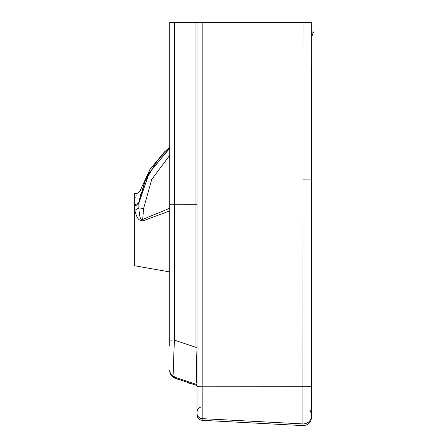 <?xml version="1.0" encoding="UTF-8"?>
<svg xmlns="http://www.w3.org/2000/svg" width="448" height="448" viewBox="0 0 448 448"><rect width="100%" height="100%" fill="white"/><g stroke="black" fill="none" stroke-linecap="round" stroke-linejoin="round"><path stroke-width="0.67" d="M169.725 345.979L169.725 271.936L134.271 265.681L134.271 193.682L136.394 193.306C137.323 193.833 138.74 192.59 140.65 189.571L150.002 169.361L164.5 151.861L169.725 147.381M169.725 345.772L169.725 186.043M178.713 379.613L174.53 377.994C171.494 376.6 169.893 374.237 169.725 370.905L169.725 369.998C169.893 373.335 171.494 375.698 174.53 377.093L174.524 377.087M172.2 340.144L169.725 340.071L169.725 22.4L303.061 22.4L302.938 423.926L202.166 418.645A5.454 5.454 180 0 1 196.997 413.196C196.997 415.419 196.997 415.419 196.997 413.196L196.997 22.4M310.974 22.4L311.674 22.4C314.418 22.4 314.418 22.4 311.674 22.4L303.061 22.4M174.49 377.065L174.16 376.281M169.725 204.736L174.479 204.719L174.479 340.161C173.768 352.918 173.505 363.093 173.69 370.692C173.818 374.752 174.093 376.886 174.53 377.093L174.53 377.994L195.95 385.246L195.95 384.272C196.694 382.351 196.706 370.042 195.978 347.346L195.978 22.4M196.997 386.674L202.166 386.775L202.166 420.319L302.938 425.6L302.938 423.926A8.182 8.182 180 0 0 303.369 423.937C308.336 423.455 311.063 420.728 311.55 415.755C311.55 417.116 311.55 417.116 311.55 415.755L311.674 22.4M309.921 410.53C310.167 410.11 310.71 411.656 311.55 415.173L311.55 382.732M302.938 179.85L311.55 179.889L311.55 171.797M311.55 158.704L311.55 151.127M311.55 149.425L311.556 144.396M311.657 34.513L312.004 32.95L311.629 66.881L312.088 31.948C313.925 31.954 313.925 31.954 312.088 31.948L312.312 31.954M311.629 66.797L311.55 164.623M196.42 384.412L196.997 384.614M196.997 385.588L195.95 385.246M135.778 197.977L136.13 195.384M156.71 161.622L145.034 181.356L139.194 201.527C141.176 185.713 141.176 185.713 139.194 201.527C138.751 203.246 137.273 204.204 134.758 204.411C136.982 189.722 136.982 189.722 134.758 204.411L134.736 210.409C136.035 213.606 137.004 221.777 143.427 220.713L142.671 219.436L143.634 208.404L138.807 207.973L134.736 210.409M140.571 190.355L140.65 189.571M169.725 208.264L142.671 219.436C139.384 220.892 139.3 211.596 138.807 207.973L138.986 202.877C138.566 204.54 137.088 205.47 134.534 205.66M196.997 347.351L195.978 347.346L174.479 340.161M169.725 210.89L143.427 220.713M139.754 198.447A87.276 87.276 0 0 1 140.678 194.326M145.667 179.911A87.276 87.276 0 0 1 150.31 170.957M154.711 164.265A87.276 87.276 0 0 1 167.216 150.427M138.986 202.877L149.089 173.074L169.725 148.277L149.464 172.407L139.194 201.527L144.038 183.792M174.53 377.093L195.95 384.272M174.479 22.4L174.479 204.719L196.997 204.702M311.55 386.719L202.166 386.775L202.166 22.4M311.774 41.709L311.87 36.562M312.088 31.948L311.987 33.197M311.55 158.138L311.618 66.886M169.725 155.344L151.721 179.435L143.634 208.404M189.599 383.359L187.443 382.67M311.55 177.57L311.55 166.863M310.906 412.149L310.285 411.023M202.166 420.319C199.007 419.866 197.282 418.051 196.997 414.87M302.938 425.6C308.129 425.32 311.002 422.598 311.55 417.43M174.53 377.994C171.489 376.6 169.887 374.237 169.725 370.905M201.09 407.014C198.531 407.848 197.165 409.606 196.997 412.294M311.836 36.607L313.454 31.954M311.595 92.557L311.556 148.232M311.791 40.88L311.646 58.576"/></g></svg>
